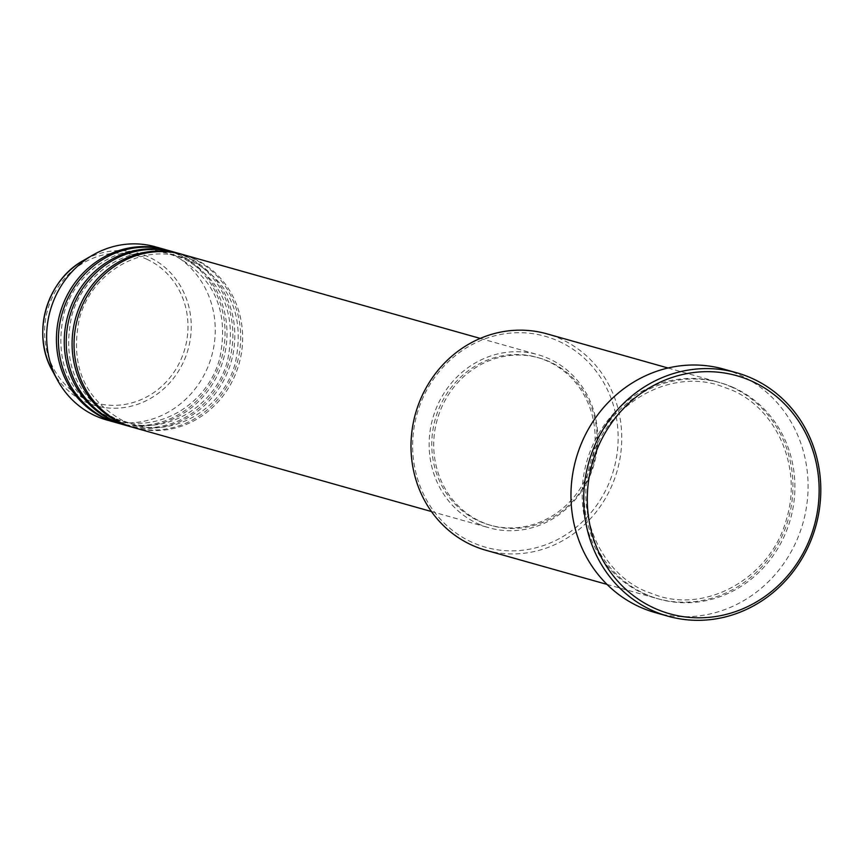<?xml version="1.0" encoding="UTF-8"?>
<svg xmlns="http://www.w3.org/2000/svg" width="864" height="864" viewBox="0 0 864 864"><rect width="100%" height="100%" fill="white"/><g stroke="black" fill="none" stroke-linecap="round" stroke-linejoin="round"><path stroke-width="0.65" stroke-dasharray="4.32 3.24" d="M133.931 427.648A89.942 83.851 105.7 0 0 237.103 369.976A89.942 83.851 105.7 0 0 194.022 258.649A89.942 83.851 105.7 0 0 182.758 254.524M132.959 427.367A89.942 83.851 105.7 0 0 235.321 368.906A89.942 83.851 105.7 0 0 192.056 258.098A89.942 83.851 105.7 0 0 181.775 254.254M126.112 425.444A89.942 83.851 105.7 0 0 229.273 367.772A89.942 83.851 105.7 0 0 186.192 256.446A89.942 83.851 105.7 0 0 174.928 252.32M125.129 425.164A89.942 83.851 105.7 0 0 227.502 366.703A89.942 83.851 105.7 0 0 184.237 255.895A89.942 83.851 105.7 0 0 173.956 252.05M118.282 423.23A89.942 83.851 105.7 0 0 221.443 365.558A89.942 83.851 105.7 0 0 178.362 254.243A89.942 83.851 105.7 0 0 167.108 250.106M117.31 422.95A89.942 83.851 105.7 0 0 219.672 364.5A89.942 83.851 105.7 0 0 176.407 253.692A89.942 83.851 105.7 0 0 166.126 249.836M558.868 341.312A109.609 102.19 -74.3 0 1 608.504 484.272A109.609 102.19 -74.3 0 1 471.928 542.236A109.609 102.19 -74.3 0 1 422.291 399.276A109.609 102.19 -74.3 0 1 558.868 341.312M485.86 550.249A112.428 104.814 105.7 0 0 614.812 478.159A112.428 104.814 105.7 0 0 560.963 339.012A112.428 104.814 105.7 0 0 546.89 333.839M732.154 387.277A112.428 104.814 105.7 0 0 718.081 382.115A112.428 104.814 105.7 0 0 589.118 454.216A112.428 104.814 105.7 0 0 642.978 593.363A112.428 104.814 105.7 0 0 657.05 598.525A112.428 104.814 105.7 0 0 786.002 526.435A112.428 104.814 105.7 0 0 732.154 387.277M477.77 523.649A89.942 83.851 105.7 0 0 489.035 527.785A89.942 83.851 105.7 0 0 592.196 470.113A89.942 83.851 105.7 0 0 549.115 358.787A89.942 83.851 105.7 0 0 537.851 354.661A89.942 83.851 105.7 0 0 434.689 412.333A89.942 83.851 105.7 0 0 477.77 523.649M478.883 521.078A87.124 81.227 105.7 0 0 489.791 525.074A87.124 81.227 105.7 0 0 589.734 469.206A87.124 81.227 105.7 0 0 547.992 361.368A87.124 81.227 105.7 0 0 537.084 357.361A87.124 81.227 105.7 0 0 437.152 413.23A87.124 81.227 105.7 0 0 478.883 521.078M480.838 521.629A87.124 81.227 105.7 0 0 491.746 525.625A87.124 81.227 105.7 0 0 591.689 469.757A87.124 81.227 105.7 0 0 549.958 361.919A87.124 81.227 105.7 0 0 539.05 357.912A87.124 81.227 105.7 0 0 439.106 413.78A87.124 81.227 105.7 0 0 480.838 521.629M655.193 612.598A126.479 117.914 105.7 0 0 800.269 531.5A126.479 117.914 105.7 0 0 739.681 374.954A126.479 117.914 105.7 0 0 723.848 369.144M106.542 419.926A89.942 83.851 105.7 0 0 209.704 362.254A89.942 83.851 105.7 0 0 166.622 250.927A89.942 83.851 105.7 0 0 155.369 246.802M146.621 259.124A76.486 71.312 -74.3 0 1 181.256 358.884A76.486 71.312 -74.3 0 1 85.946 399.33A76.486 71.312 -74.3 0 1 51.311 299.57A76.486 71.312 -74.3 0 1 146.621 259.124M52.369 370.699A79.196 73.84 105.7 0 0 85.59 402.019A79.196 73.84 105.7 0 0 184.28 360.137A79.196 73.84 105.7 0 0 148.424 256.835A79.196 73.84 105.7 0 0 83.452 260.464M734.108 387.839A112.428 104.814 105.7 0 0 594.022 447.282A112.428 104.814 105.7 0 0 644.933 593.914A112.428 104.814 105.7 0 0 785.02 534.46A112.428 104.814 105.7 0 0 734.108 387.839M122.861 420.682C84.229 399.125 69.757 365.105 79.423 318.622C91.098 273.521 139.817 244.08 181.019 256.954L191.873 260.939C230.418 282.42 244.922 316.364 235.375 362.761C223.808 407.981 174.992 437.573 133.726 424.667L122.861 420.682M115.042 418.478C76.41 396.922 61.927 362.902 71.593 316.418C83.268 271.318 131.998 241.866 173.189 254.75L184.043 258.725C222.588 280.217 237.092 314.161 227.556 360.547C215.978 405.767 167.162 435.359 125.896 422.464L115.042 418.478M107.212 416.275C68.58 394.708 54.097 360.688 63.774 314.204C75.449 269.114 124.168 239.663 165.359 252.536L176.224 256.522C214.769 278.014 229.273 311.958 219.726 358.344C208.159 403.564 159.343 433.156 118.066 420.25L107.212 416.275M645.116 591.084C599.81 571.612 574.949 513.443 590.436 462.672C605.113 405.961 666.414 368.896 718.297 385.096L731.959 390.118C777.179 409.547 802.051 467.51 786.737 518.227C772.178 575.089 710.77 612.338 658.789 596.095L645.116 591.084M431.438 511.542L489.035 527.785M489.791 525.074L491.746 525.625M607.014 584.41L657.05 598.525M668.045 368.01L718.081 382.115M537.084 357.361L539.05 357.912M480.254 338.418L537.851 354.661"/><path stroke-width="1.3" d="M480.254 338.418L182.758 254.524A89.942 83.851 105.7 0 0 79.596 312.196A89.942 83.851 105.7 0 0 122.677 423.511A89.942 83.851 105.7 0 0 133.931 427.648L431.438 511.542M181.775 254.254A89.942 83.851 105.7 0 0 180.803 253.973A89.942 83.851 105.7 0 0 77.641 311.645A89.942 83.851 105.7 0 0 120.722 422.96A89.942 83.851 105.7 0 0 131.976 427.097A89.942 83.851 105.7 0 0 132.959 427.367M180.803 253.973L174.928 252.32A89.942 83.851 105.7 0 0 71.766 309.992A89.942 83.851 105.7 0 0 114.847 421.308A89.942 83.851 105.7 0 0 126.112 425.444L131.976 427.097M173.956 252.05A89.942 83.851 105.7 0 0 172.973 251.759A89.942 83.851 105.7 0 0 69.811 309.442A89.942 83.851 105.7 0 0 112.892 420.757A89.942 83.851 105.7 0 0 124.157 424.894A89.942 83.851 105.7 0 0 125.129 425.164M172.973 251.759L167.108 250.106A89.942 83.851 105.7 0 0 63.947 307.778A89.942 83.851 105.7 0 0 107.028 419.105A89.942 83.851 105.7 0 0 118.282 423.23L124.157 424.894M166.126 249.836A89.942 83.851 105.7 0 0 165.154 249.556A89.942 83.851 105.7 0 0 61.981 307.228A89.942 83.851 105.7 0 0 105.062 418.554A89.942 83.851 105.7 0 0 116.327 422.68A89.942 83.851 105.7 0 0 117.31 422.95M668.045 368.01L546.89 333.839A112.428 104.814 105.7 0 0 417.938 405.94A112.428 104.814 105.7 0 0 471.787 545.087A112.428 104.814 105.7 0 0 485.86 550.249L607.014 584.41M654.167 608.083A123.66 115.301 105.7 0 0 808.261 542.678A123.66 115.301 105.7 0 0 752.263 381.391A123.66 115.301 105.7 0 0 598.169 446.785A123.66 115.301 105.7 0 0 654.167 608.083M752.404 378.54A126.479 117.914 -74.3 0 1 812.981 535.086A126.479 117.914 -74.3 0 1 667.915 616.183A126.479 117.914 -74.3 0 1 652.072 610.384A126.479 117.914 -74.3 0 1 591.494 453.838A126.479 117.914 -74.3 0 1 736.56 372.73A126.479 117.914 -74.3 0 1 752.404 378.54M736.56 372.73L723.848 369.144A126.479 117.914 105.7 0 0 578.772 450.252A126.479 117.914 105.7 0 0 639.36 606.787A126.479 117.914 105.7 0 0 655.193 612.598L667.915 616.183M165.154 249.556L155.369 246.802A89.942 83.851 105.7 0 0 92.858 255.053A89.942 83.851 105.7 0 0 57.553 380.225A89.942 83.851 105.7 0 0 95.288 415.789A89.942 83.851 105.7 0 0 106.542 419.926L116.327 422.68M92.858 255.053L83.452 260.464A79.196 73.84 105.7 0 0 52.369 370.699L57.553 380.225M83.452 260.464C46.408 280.508 31.244 334.26 52.369 370.699"/></g></svg>
